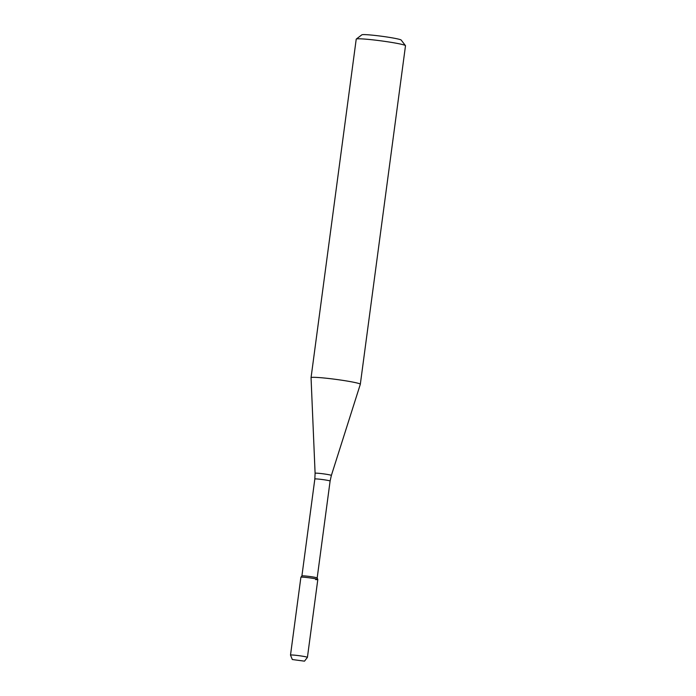 <?xml version="1.0" encoding="UTF-8"?>
<svg xmlns="http://www.w3.org/2000/svg" width="696" height="696" viewBox="0 0 696 696"><rect width="100%" height="100%" fill="white"/><g stroke="black" fill="none" stroke-linecap="round" stroke-linejoin="round"><path stroke-width="1.04" d="M315.636 579.594A8.535 0.548 -172.4 0 0 317.802 579.49A8.535 0.548 -172.4 0 0 309.424 577.837A8.535 0.548 -172.4 0 0 300.898 577.236L290.502 655.101A8.535 0.548 -172.4 0 0 290.51 655.127A8.535 0.548 -172.4 0 1 299.036 655.684A8.535 0.548 -172.4 0 1 307.423 657.363A8.535 0.548 -172.4 0 0 307.423 657.363L304.5 661.157L292.329 659.538L304.5 661.157M301.907 575.94L314.836 479.031A7.708 0.496 -172.4 0 1 322.535 479.553A7.708 0.496 -172.4 0 1 330.104 481.067L317.176 577.976A7.708 0.496 -172.4 0 0 317.176 577.967A7.708 0.496 -172.4 0 0 309.607 576.471A7.708 0.496 -172.4 0 0 301.907 575.931A7.708 0.496 -172.4 0 0 301.899 575.949L300.898 577.236A8.535 0.548 -172.4 0 1 309.424 577.837A8.535 0.548 -172.4 0 1 317.811 579.516L307.423 657.363M360.319 384.279A24.856 1.601 -172.4 0 0 360.328 384.262A24.856 1.601 -172.4 0 0 335.898 379.381A24.856 1.601 -172.4 0 0 311.051 377.684A24.856 1.601 -172.4 0 0 311.051 377.702L315.097 473.271A8.204 0.531 -172.4 0 1 323.301 473.828A8.204 0.531 -172.4 0 1 331.366 475.446L360.319 384.279L405.498 45.727A24.856 1.601 -172.4 0 0 405.455 45.623A24.856 1.601 -172.4 0 0 381.069 40.855A24.856 1.601 -172.4 0 0 356.291 39.063A24.856 1.601 -172.4 0 0 356.221 39.159L311.051 377.684M405.455 45.623L401.192 40.072A19.88 1.279 -172.4 0 0 381.686 36.253A19.88 1.279 -172.4 0 0 361.859 34.817L356.291 39.063M317.176 577.967L317.802 579.49M330.104 481.067L331.366 475.446M314.836 479.031L315.097 473.271M292.329 659.538L290.51 655.127"/></g></svg>
